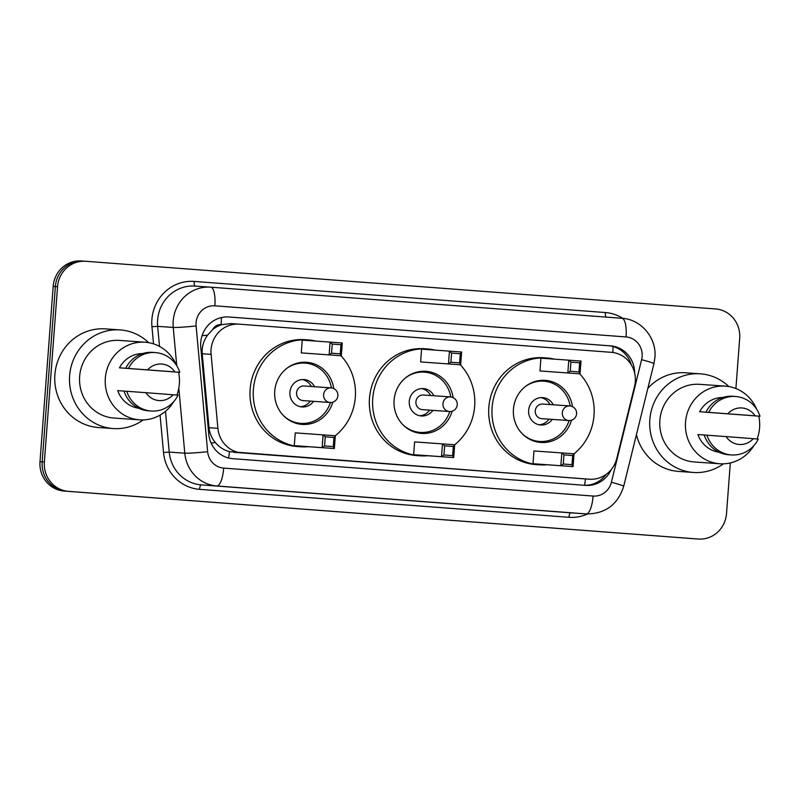 <?xml version="1.0" encoding="UTF-8"?>
<svg xmlns="http://www.w3.org/2000/svg" width="800" height="800" viewBox="0 0 800 800"><rect width="100%" height="100%" fill="white"/><g stroke="black" fill="none" stroke-linecap="round" stroke-linejoin="round"><path stroke-width="1.2" d="M634.54 386.41A27.47 26.21 94 0 0 635.3 381.68A27.47 26.21 94 0 0 611.22 352.31L239.26 324.16A27.47 26.21 94 0 0 239.12 324.15A27.47 26.21 94 0 0 211.1 354.36L217.9 428.33A27.47 26.21 94 0 0 241.93 452.91L589.32 479.2A27.47 26.21 94 0 0 589.46 479.21A27.47 26.21 94 0 0 616.76 458.52L634.54 386.41M212.64 329.63A27.47 26.21 -86 0 1 221.54 324.7L221.08 324.67A9.16 8.74 94 0 0 212.64 329.63L207.57 335.16C203.54 340.74 201.76 346.93 202.22 353.74L209.02 427.71C209.62 433.32 211.76 438.29 215.42 442.61C219.26 447.16 223.94 450.17 229.44 451.63L581.38 478.64M221.54 324.7L230.91 323.57L239.12 324.15M634.65 373.11A27.47 26.21 94 0 0 610.49 345.86L228.93 316.99A27.47 26.21 94 0 0 228.79 316.98A27.47 26.21 94 0 0 200.77 347.18L208.76 434.1A27.47 26.21 94 0 0 232.79 458.68L585.48 485.37A27.47 26.21 94 0 0 585.62 485.38A27.47 26.21 94 0 0 611.2 469.65M228.15 316.94L608.31 345.71A27.47 26.21 -86 0 1 631.31 364.86M730.32 462.94L726.51 513.61A27.47 26.21 -86 0 1 698.45 539.04A27.47 26.21 -86 0 1 698.31 539.03L68.45 491.35A27.47 26.21 -86 0 1 44.37 461.99L57.55 286.69A27.47 26.21 -86 0 1 85.61 261.27A27.47 26.21 -86 0 1 85.75 261.28L715.61 308.95A27.47 26.21 -86 0 1 739.69 338.32L735.91 388.55M696.4 538.89A27.47 26.21 -86 0 1 696.26 538.88A27.47 26.21 -86 0 1 696.13 538.87L66.26 491.2A27.47 26.21 -86 0 1 42.18 461.83L55.37 286.54A27.47 26.21 -86 0 1 83.42 261.12A27.47 26.21 -86 0 1 83.56 261.13A27.47 26.21 -86 0 0 83.42 261.12A27.47 26.21 -86 0 0 55.37 286.54L42.18 461.83A27.47 26.21 -86 0 0 66.26 491.2L696.13 538.87A27.47 26.21 -86 0 0 696.26 538.88L698.45 539.04M606.17 474.38A27.47 26.21 -86 0 1 584.07 485.26M694.22 538.74A27.47 26.21 -86 0 1 694.08 538.73A27.47 26.21 -86 0 1 693.94 538.72L64.08 491.05A27.47 26.21 -86 0 1 40 461.68L53.18 286.39A27.47 26.21 -86 0 1 81.24 260.96A27.47 26.21 -86 0 1 81.38 260.97M723.42 463.83A49.44 47.18 -86 0 1 693.42 472.46A49.44 47.18 -86 0 1 649.84 419.58A49.44 47.18 -86 0 1 700.34 373.82A49.44 47.18 -86 0 1 728.84 386.56M647.83 388.4A49.44 47.18 -86 0 1 685.59 372.79L700.34 373.82M753.92 445.56A38.91 37.13 -86 0 1 719.83 463.76A38.91 37.13 -86 0 1 685.53 422.14A38.91 37.13 -86 0 1 725.28 386.13A38.91 37.13 -86 0 1 756.5 408.92M758.79 416.16A38.91 37.13 -86 0 1 759.58 427.75A38.91 37.13 -86 0 1 757.11 438.97M719.83 463.76L694.16 461.96A38.91 37.13 -86 0 1 659.86 420.34A38.91 37.13 -86 0 1 699.6 384.33L725.28 386.13M753.32 438.65A18.31 17.47 -86 0 1 726.12 436.59L758.28 439.07A29.3 27.96 -86 0 1 731.43 454.94A29.3 27.96 -86 0 1 706.96 435.18L697.94 434.56A27.47 26.21 -86 0 0 718.98 452.18M726.12 436.59L706.96 435.18M731.43 454.94L728.7 454.75A29.3 27.96 -86 0 1 704.23 434.99M699.65 411.74L708.67 412.36A29.3 27.96 -86 0 1 735.53 396.49A29.3 27.96 -86 0 1 760 416.24L699.65 411.74A27.47 26.21 -86 0 1 722.82 397.48M693.42 472.46L678.67 471.43A49.44 47.18 -86 0 1 636.42 434.69M727.84 413.77A18.31 17.47 -86 0 1 755.04 415.83L708.67 412.36M755.04 415.83L760 416.24M705.94 412.17A29.3 27.96 -86 0 1 732.8 396.29L735.53 396.49M547.02 464.77A53.56 51.11 -86 0 1 539.31 464.84A53.56 51.11 -86 0 1 492.1 407.55A53.56 51.11 -86 0 1 546.81 357.98A53.56 51.11 -86 0 1 554.43 359.12M579.7 373.81A53.56 51.11 -86 0 1 594.03 415.27A53.56 51.11 -86 0 1 574.01 453.82L573.05 466.6L545.19 464.64L533 463.72L533.96 450.94L574.01 453.81L572.68 455.55L563.97 454.89L563.28 464.02L571.99 464.68L572.68 455.55M539.31 464.84L536.04 464.61A53.56 51.11 -86 0 1 488.82 407.32A53.56 51.11 -86 0 1 543.53 357.75L546.81 357.98M571.5 420.23A31.13 29.7 -86 0 1 540.88 442.46A31.13 29.7 -86 0 1 513.44 409.17A31.13 29.7 -86 0 1 545.24 380.36A31.13 29.7 -86 0 1 572.45 406.65M539.97 370.96L580.03 373.84L539.97 370.96L540.93 358.18L580.99 361.05L580.03 373.84L578.97 371.92L579.65 362.79L570.94 362.13L570.26 371.26L578.97 371.92M570.26 371.26L567.83 372.91L568.79 360.13L570.94 362.13M571.99 464.68L573.05 466.6L533 463.72M563.28 464.02L560.85 465.67L561.82 452.89L563.97 454.89M580.99 361.05L579.65 362.79M525.4 386.51A30.21 28.83 -86 0 1 543.81 381.17A30.21 28.83 -86 0 1 570.11 405.97M553.27 404.78A13.73 13.11 94 0 0 542.66 397.61A13.73 13.11 94 0 0 528.63 410.32A13.73 13.11 94 0 0 540.74 425.01A13.73 13.11 94 0 0 552.24 419.4M569.09 420.57A30.21 28.83 -86 0 1 539.58 441.45A30.21 28.83 -86 0 1 522.09 433.6M569.83 405.95A7.32 7.32 0 0 0 569.79 405.94L542.76 404.05A7.32 6.99 94 0 0 535.27 410.82A7.32 6.99 94 0 0 541.73 418.66L568.77 420.56A7.32 6.99 94 0 0 568.77 420.56A7.32 7.32 0 0 0 576.59 413.78A7.32 7.32 0 0 0 569.83 405.95A7.32 6.99 94 0 0 569.79 405.94A7.32 6.99 94 0 0 562.31 412.72A7.32 6.99 94 0 0 568.73 420.55M549.99 404.55A13.73 13.11 94 0 0 541.01 397.61M539.1 424.79A13.73 13.11 94 0 0 548.97 419.17M143.22 419.92A49.44 47.18 -86 0 1 113.21 428.55A49.44 47.18 -86 0 1 69.63 375.67A49.44 47.18 -86 0 1 120.13 329.91A49.44 47.18 -86 0 1 148.64 342.65M113.21 428.55L98.46 427.52A49.44 47.18 -86 0 1 54.88 374.64A49.44 47.18 -86 0 1 105.38 328.88L120.13 329.91M173.72 401.64A38.91 37.13 -86 0 1 139.62 419.85A38.91 37.13 -86 0 1 105.32 378.23A38.91 37.13 -86 0 1 145.07 342.22A38.91 37.13 -86 0 1 176.29 365.01M178.58 372.24A38.91 37.13 -86 0 1 179.37 383.84A38.91 37.13 -86 0 1 176.9 395.06M139.62 419.85L113.95 418.05A38.91 37.13 -86 0 1 79.65 376.43A38.91 37.13 -86 0 1 119.4 340.42L145.07 342.22M173.12 394.74A18.31 17.47 -86 0 1 145.91 392.68L178.08 395.15A29.3 27.96 -86 0 1 151.22 411.03A29.3 27.96 -86 0 1 126.75 391.27L117.73 390.65A27.47 26.21 -86 0 0 138.78 408.26M145.91 392.68L126.75 391.27M151.22 411.03L148.49 410.83A29.3 27.96 -86 0 1 124.02 391.08M119.45 367.82L128.47 368.45A29.3 27.96 -86 0 1 155.32 352.57A29.3 27.96 -86 0 1 179.79 372.33L119.45 367.82A27.47 26.21 -86 0 1 142.61 353.57M147.63 369.86A18.31 17.47 -86 0 1 174.83 371.92L128.47 368.45M174.83 371.92L179.79 372.33M125.74 368.25A29.3 27.96 -86 0 1 152.59 352.38L155.32 352.57M427.66 455.74A53.56 51.11 -86 0 1 419.96 455.81A53.56 51.11 -86 0 1 372.75 398.52A53.56 51.11 -86 0 1 427.46 348.95A53.56 51.11 -86 0 1 435.08 350.09M460.35 364.78A53.56 51.11 -86 0 1 474.67 406.23A53.56 51.11 -86 0 1 454.66 444.78L453.7 457.56L425.84 455.61L413.64 454.69L414.61 441.9L454.66 444.78L453.33 446.51L444.61 445.85L443.93 454.98L452.64 455.64L453.33 446.51M419.96 455.81L416.68 455.58A53.56 51.11 -86 0 1 369.47 398.29A53.56 51.11 -86 0 1 424.18 348.72L427.46 348.95M452.15 411.2A31.13 29.7 -86 0 1 421.53 433.43A31.13 29.7 -86 0 1 394.09 400.13A31.13 29.7 -86 0 1 425.89 371.32A31.13 29.7 -86 0 1 453.1 397.61M420.62 361.93L460.67 364.8L420.62 361.93L421.58 349.14L461.63 352.02L460.67 364.8L459.61 362.88L460.3 353.75L451.59 353.09L450.9 362.22L459.61 362.88M450.9 362.22L448.48 363.88L449.44 351.1L451.59 353.09M452.64 455.64L453.7 457.56L413.64 454.69M443.93 454.98L441.5 456.64L442.46 443.86L444.61 445.85M461.63 352.02L460.3 353.75M406.05 377.47A30.21 28.83 -86 0 1 424.46 372.14A30.21 28.83 -86 0 1 450.76 396.94M433.92 395.75A13.73 13.11 94 0 0 423.31 388.58A13.73 13.11 94 0 0 409.28 401.29A13.73 13.11 94 0 0 421.38 415.98A13.73 13.11 94 0 0 432.89 410.36M449.74 411.54A30.21 28.83 -86 0 1 420.23 432.42A30.21 28.83 -86 0 1 402.74 424.57M450.48 396.91A7.32 7.32 0 0 0 450.44 396.91L423.4 395.01A7.32 6.99 94 0 0 415.92 401.79A7.32 6.99 94 0 0 422.38 409.63L449.42 411.52A7.32 6.99 94 0 0 449.42 411.52A7.32 7.32 0 0 0 457.24 404.75A7.32 7.32 0 0 0 450.48 396.91A7.32 6.99 94 0 0 442.96 403.69A7.32 6.99 94 0 0 449.38 411.52M430.64 395.52A13.73 13.11 94 0 0 421.66 388.57M419.75 415.76A13.73 13.11 94 0 0 429.61 410.13M308.31 446.7A53.56 51.11 -86 0 1 300.61 446.77A53.56 51.11 -86 0 1 253.39 389.49A53.56 51.11 -86 0 1 308.11 339.91A53.56 51.11 -86 0 1 315.73 341.06M341 355.75A53.56 51.11 -86 0 1 355.32 397.2A53.56 51.11 -86 0 1 335.31 435.75L334.35 448.53L306.49 446.58L294.29 445.65L295.25 432.87L335.31 435.75L333.97 437.48L325.26 436.82L324.58 445.95L333.29 446.61L333.97 437.48M300.61 446.77L297.33 446.54A53.56 51.11 -86 0 1 250.12 389.26A53.56 51.11 -86 0 1 304.83 339.68L308.11 339.91M332.8 402.16A31.13 29.7 -86 0 1 302.18 424.4A31.13 29.7 -86 0 1 274.74 391.1A31.13 29.7 -86 0 1 306.54 362.29A31.13 29.7 -86 0 1 333.75 388.58M301.27 352.89L341.32 355.77L301.27 352.89L302.23 340.11L342.28 342.99L341.32 355.77L340.26 353.85L340.95 344.72L332.24 344.06L331.55 353.19L340.26 353.85M331.55 353.19L329.13 354.85L330.09 342.07L332.24 344.06M333.29 446.61L334.35 448.53L294.29 445.65M324.58 445.95L322.15 447.61L323.11 434.83L325.26 436.82M342.28 342.99L340.95 344.72M286.69 368.44A30.21 28.83 -86 0 1 305.11 363.11A30.21 28.83 -86 0 1 331.41 387.91M314.56 386.72A13.73 13.11 94 0 0 303.95 379.55A13.73 13.11 94 0 0 289.92 392.26A13.73 13.11 94 0 0 302.03 406.95A13.73 13.11 94 0 0 313.54 401.33M330.38 402.51A30.21 28.83 -86 0 1 300.88 423.39A30.21 28.83 -86 0 1 283.39 415.54M331.13 387.88A7.32 7.32 0 0 0 331.09 387.88L304.05 385.98A7.32 6.99 94 0 0 296.57 392.76A7.32 6.99 94 0 0 303.03 400.59L330.07 402.49A7.32 6.99 94 0 0 330.07 402.49A7.32 7.32 0 0 0 337.88 395.72A7.32 7.32 0 0 0 331.13 387.88A7.32 6.99 94 0 0 323.61 394.66A7.32 6.99 94 0 0 330.03 402.49M311.29 386.49A13.73 13.11 94 0 0 302.31 379.54M300.4 406.72A13.73 13.11 94 0 0 310.26 401.1M202.05 335.68A27.47 1.38 -5.3 0 0 207.57 335.16M612.85 352.49A27.47 8.21 -85.7 0 0 612.98 346.51M584.59 485.28A27.47 8.21 -85.7 0 0 585.42 478.93M228.63 458.01A27.47 8.21 -85.7 0 0 229.44 451.63M211.07 443.01A27.47 1.38 -5.3 0 0 215.42 442.61M221.08 324.67A27.47 8.21 -85.7 0 0 221.34 317.57M581.11 478.63L589.32 479.2M233.72 452.33L241.93 452.91M209.02 427.71L217.9 428.33M202.22 353.74L211.1 354.36M608.31 345.71L610.49 345.86M642.12 356.52A18.31 17.47 94 0 0 626.06 336.94L214.87 305.82A18.31 17.47 94 0 0 196.07 322.76A18.31 17.47 94 0 0 196.1 325.95L207.65 451.7A18.31 17.47 94 0 0 223.68 468.09L593.09 496.05A18.31 17.47 94 0 0 611.38 482.26L641.61 359.67A18.31 17.47 94 0 0 642.12 356.52M176.75 365.74L173.24 327.44A36.62 34.95 -86 0 1 173.18 321.06A36.62 34.95 -86 0 1 210.59 287.16A36.62 34.95 -86 0 1 210.78 287.18L621.97 318.3A18.31 5.48 94.3 0 1 621.98 318.3A18.31 5.48 94.3 0 1 626.06 336.94M153.53 343.86L151.95 326.72A41.2 39.32 -86 0 1 194.19 281.42A4.58 1.37 -85.7 0 0 195.19 286.08A36.62 34.95 94 0 0 195.03 286.07A36.62 34.95 94 0 0 157.62 319.97A36.62 34.95 94 0 0 157.67 326.35L173.24 327.44A18.31 0.92 -5.3 0 0 196.1 325.95M194.19 281.42L605.38 312.55A4.58 1.37 -85.7 0 0 606.15 317.1M605.38 312.55A41.2 39.32 -86 0 1 622.85 318.38M587.5 514A41.2 39.32 -86 0 1 568.98 517.3L199.56 489.34A41.2 39.32 -86 0 1 163.51 452.47L160.07 415.1M698.31 539.03L693.94 538.72M57.55 286.69L53.18 286.39M44.37 461.99L40 461.68M68.45 491.35L64.08 491.05M570.87 512.84L586.44 513.94A36.62 34.95 -86 0 1 586.26 513.92L570.69 512.83A36.62 34.95 94 0 0 570.87 512.84A36.62 34.95 94 0 0 571.05 512.86M593.09 496.05A18.31 5.48 94.3 0 1 586.26 513.92L216.84 485.97A36.62 34.95 -86 0 1 184.79 453.19L169.22 452.1A36.62 34.95 94 0 0 201.27 484.87L570.69 512.83A4.58 1.37 -85.7 0 0 568.98 517.3M207.65 451.7A18.31 0.92 -5.3 0 1 184.79 453.19L178.81 388.15M151.95 326.72L157.67 326.35L159.51 346.42M165.48 411.31L169.22 452.1L163.51 452.47M223.68 468.09A18.31 5.48 94.3 0 1 216.84 485.97L201.27 484.87A4.58 1.37 -85.7 0 0 199.56 489.34M611.38 482.26A18.31 0.98 13.9 0 1 623.7 486.26L653.93 363.67A18.31 0.98 13.9 0 0 641.61 359.67M653.93 363.67L654.91 357.51C656.88 338.17 641.22 319.27 621.98 318.3L210.79 287.18A18.31 5.48 94.3 0 1 210.79 287.18A18.31 5.48 94.3 0 1 214.87 305.82M581.25 478.64L589.46 479.21M85.61 261.27L81.24 260.96M210.79 287.18L195.03 286.07M586.44 513.94C605.42 513.83 617.84 504.6 623.7 486.26M694.08 538.73L696.26 538.88M543.81 381.17L538.04 380.77M539.58 441.45L533.81 441.05M424.46 372.14L418.69 371.74M420.23 432.42L414.46 432.02M305.11 363.11L299.34 362.7M300.88 423.39L295.11 422.98"/></g></svg>
